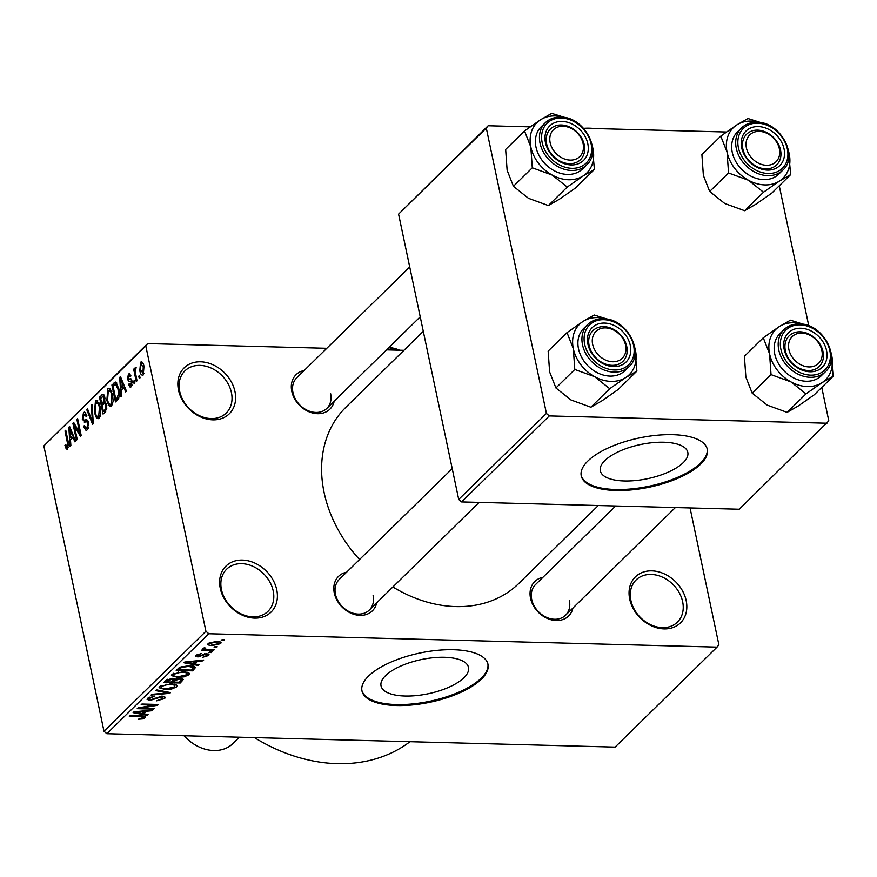 <?xml version="1.0" encoding="UTF-8"?>
<svg xmlns="http://www.w3.org/2000/svg" width="877" height="877" viewBox="0 0 877 877"><rect width="100%" height="100%" fill="white"/><g stroke="black" fill="none" stroke-linecap="round" stroke-linejoin="round"><path stroke-width="1.32" d="M220.27 588.357A32.208 25.301 -134.4 0 1 242.392 560.085A32.208 25.301 -134.4 0 1 276.748 589.837A32.208 25.301 -134.4 0 1 254.626 618.11A32.208 25.301 -134.4 0 1 220.27 588.357M273.207 590.945A29.522 23.197 45.6 0 0 253.387 566.542A29.522 23.197 45.6 0 0 226.661 569.184A29.522 23.197 45.6 0 0 221.442 589.574A29.522 23.197 45.6 0 0 241.263 613.988A29.522 23.197 45.6 0 0 268 611.335A29.522 23.197 45.6 0 0 273.207 590.945M629.708 599.134A32.208 25.301 -134.4 0 1 651.83 570.861A32.208 25.301 -134.4 0 1 686.187 600.624A32.208 25.301 -134.4 0 1 664.064 628.897A32.208 25.301 -134.4 0 1 629.708 599.134M682.646 601.721A29.522 23.197 45.6 0 0 662.826 577.318A29.522 23.197 45.6 0 0 636.099 579.96A29.522 23.197 45.6 0 0 630.881 600.361A29.522 23.197 45.6 0 0 650.701 624.764A29.522 23.197 45.6 0 0 677.428 622.122A29.522 23.197 45.6 0 0 682.646 601.721M178.491 390.079A32.208 25.301 -134.4 0 1 200.614 361.806A32.208 25.301 -134.4 0 1 234.97 391.57A32.208 25.301 -134.4 0 1 212.848 419.842A32.208 25.301 -134.4 0 1 178.491 390.079M231.429 392.666A29.522 23.197 45.6 0 0 211.609 368.263A29.522 23.197 45.6 0 0 184.872 370.916A29.522 23.197 45.6 0 0 179.664 391.306A29.522 23.197 45.6 0 0 199.474 415.709A29.522 23.197 45.6 0 0 226.211 413.067A29.522 23.197 45.6 0 0 231.429 392.666M463.977 677.691A44.705 17.441 168.1 0 0 468.526 667.441A44.705 17.441 168.1 0 0 433.172 657.739A44.705 17.441 168.1 0 0 385.573 675.63A44.705 17.441 168.1 0 0 381.035 685.88A44.705 17.441 168.1 0 0 416.389 695.582A44.705 17.441 168.1 0 0 463.977 677.691M481.451 679.116A64.405 25.115 168.1 0 0 488.007 664.349A64.405 25.115 168.1 0 0 437.064 650.372A64.405 25.115 168.1 0 0 368.504 676.145A64.405 25.115 168.1 0 0 361.96 690.912A64.405 25.115 168.1 0 0 412.892 704.889A64.405 25.115 168.1 0 0 481.451 679.116M361.872 690.418A64.405 25.115 168.1 0 0 413.297 703.858A64.405 25.115 168.1 0 0 481.254 678.151A64.405 25.115 168.1 0 0 487.886 663.867M572.944 608.002A24.15 18.976 -134.4 0 1 551.863 619.951A24.15 18.976 -134.4 0 1 530.53 598.213A24.15 18.976 -134.4 0 1 542.885 577.351M615.654 505.985L535.496 584.597A21.465 16.871 45.6 0 0 531.703 599.429A21.465 16.871 45.6 0 0 546.119 617.178A21.465 16.871 45.6 0 0 565.555 615.259A21.465 16.871 45.6 0 0 569.348 600.427M376.704 602.839A24.15 18.976 -134.4 0 1 355.613 614.788A24.15 18.976 -134.4 0 1 334.29 593.038A24.15 18.976 -134.4 0 1 346.634 572.188M452.225 468.636L339.246 579.434A21.465 16.871 45.6 0 0 335.452 594.266A21.465 16.871 45.6 0 0 349.868 612.014A21.465 16.871 45.6 0 0 369.305 610.085A21.465 16.871 45.6 0 0 373.098 595.253M334.203 401.184A24.15 18.976 -134.4 0 1 313.111 413.122A24.15 18.976 -134.4 0 1 291.789 391.383A24.15 18.976 -134.4 0 1 304.144 370.522M409.723 266.981L296.755 377.768A21.465 16.871 45.6 0 0 292.962 392.6A21.465 16.871 45.6 0 0 307.367 410.348A21.465 16.871 45.6 0 0 326.814 408.43A21.465 16.871 45.6 0 0 330.607 393.598M409.998 741.69A161.017 126.507 -134.4 0 1 254.418 737.59M598.267 505.536L518.767 583.49A123.449 96.985 -134.4 0 1 392.874 586.976M359.548 559.526A123.449 96.985 -134.4 0 1 324.095 492.501A123.449 96.985 -134.4 0 1 345.911 407.213L423.284 331.331M683.271 462.639A44.705 17.441 168.1 0 0 687.809 452.389A44.705 17.441 168.1 0 0 652.455 442.688A44.705 17.441 168.1 0 0 604.856 460.578A44.705 17.441 168.1 0 0 600.317 470.828A44.705 17.441 168.1 0 0 635.672 480.53A44.705 17.441 168.1 0 0 683.271 462.639M700.745 464.065A64.405 25.115 168.1 0 0 707.29 449.298A64.405 25.115 168.1 0 0 656.358 435.321A64.405 25.115 168.1 0 0 587.798 461.094A64.405 25.115 168.1 0 0 581.243 475.86A64.405 25.115 168.1 0 0 632.185 489.837A64.405 25.115 168.1 0 0 700.745 464.065M581.155 475.378A64.405 25.115 168.1 0 0 632.591 488.807A64.405 25.115 168.1 0 0 700.537 463.1A64.405 25.115 168.1 0 0 707.18 448.816M214.887 646.7L217.244 646.766L216.487 647.511L214.131 647.445L214.887 646.7M208.013 649.561L214.218 649.725L213.473 650.46L201.491 650.153L204.155 649.462L202.927 648.52L204.286 647.84L205.788 648.092L205.021 648.618L205.711 649.364L208.013 649.561M204.878 647.939L205.711 649.364M209.713 651.775L212.07 651.841L211.313 652.576L208.956 652.521L209.713 651.775M206.862 655.437L206.018 654.395L204.736 654.549L197.796 656.994L196.075 655.24L201.25 653.617L197.818 655.262L198.301 656.248L206.468 653.65L209.011 654.549L208.518 655.536L202.828 657.235L206.862 655.437L206.928 653.672M195.604 656.182L196.075 655.24M197.61 654.275L198.301 656.248M194.694 663.922L198.958 664.7L198.169 665.468L183.995 662.782L184.784 662.014L203.661 660.085L202.872 660.852L197.303 661.368L194.694 663.922L194.354 662.321M188.895 674.775L184.148 676.836L177.757 677.417L171.443 675.575L172.002 674.325L183.37 671.705L188.544 672.593L189.465 673.536L188.895 674.775L188.423 672.538M176.507 686.932L171.76 688.982L165.369 689.563L159.044 687.721L159.614 686.483L170.982 683.852L176.145 684.74L177.077 685.682L176.507 686.932L176.036 684.685M144.76 716.356L145.056 717.77L142.71 718.899L138.292 719.239L143.17 717.682L142.732 716.86L129.325 716.399L130.081 715.654L141.263 715.95C144.453 715.851 145.714 716.454 145.056 717.77L145.461 716.937M143.17 717.682L142.556 716.005M208.781 633.742L106.841 733.709L103.979 731.232L205.92 631.265L208.781 633.742L717.046 647.116L718.888 644.77L690.056 507.947M106.841 733.709L615.106 747.094L717.046 647.116M143.828 713.801L148.092 714.569L147.303 715.347L133.129 712.661L133.918 711.883L152.806 709.964L152.017 710.732L146.437 711.247L143.828 713.801L143.488 712.201M141.23 708.024L154.418 708.375L153.661 709.109L137.196 708.682L137.996 707.892L154.385 705.119L141.175 704.768L141.931 704.034L158.408 704.461L157.597 705.261L141.23 708.024L141.098 707.366M162.815 698.421L161.521 696.842L150 700.449L147.062 699.375L147.632 698.224L154.823 696.119L149.583 698.245L150.811 699.703L162.245 696.097L165.315 697.259L164.679 698.53L156.61 700.833L162.815 698.421L162.99 696.152M149.342 697.105L149.145 699.09L148.794 697.379M156.413 689.837L170.511 692.589L169.776 693.312L151.063 695.077L151.842 694.31L168.176 692.951L155.624 690.616L156.413 689.837M180.081 678.338L183.37 679.401L180.278 683.008L163.813 682.58L166.148 680.278L172.363 678.359L175.005 679.247L180.081 678.338M189.41 665.676L195.626 667.276L192.677 670.861L176.2 670.423L179.807 667.189L189.41 665.676M216.411 641.427C219.984 641.372 221.399 642.117 220.631 643.652L212.333 645.549C208.825 645.593 207.454 644.847 208.222 643.323L216.411 641.427M221.07 642.731L220.631 643.652L220.28 641.975M207.794 644.255L208.222 643.323M222.002 639.728L224.348 639.793L223.602 640.528L221.245 640.473L222.002 639.728M205.92 631.265L145.79 345.933L43.85 445.911L147.632 343.587L326.803 348.301M386.527 349.868L403.913 350.329M140.035 377.844L139.279 378.579L138.763 376.167L139.52 375.422L140.035 377.844M134.861 382.92L134.104 383.655L133.589 381.243L134.345 380.497L134.861 382.92M121.75 395.768L120.96 396.547L119.689 377.373L120.478 376.595L126.452 391.164L125.663 391.931L123.942 387.513L121.333 390.079L121.75 395.768M108.792 405.536L106.83 400.46L107.871 388.697L109.011 388.16L112.607 394.551L113.133 401.359L111.522 406.073L110.349 406.621L108.792 405.536L111.905 405.623M96.404 417.693L94.431 412.618L95.472 400.855L96.613 400.318L100.208 406.698L100.745 413.516L99.123 418.219L97.961 418.767L96.404 417.693L99.518 417.77M85.31 422.023L82.328 419.338L83.501 412.596L84.652 412.026L86.834 415.424L86.132 416.378L83.94 414.547L83.096 418.658L83.699 420.149L86.615 419.71L88.61 422.615L87.294 429.829L86.045 430.443L83.589 426.562L84.302 425.597L86.056 428.206L86.944 427.779L87.864 423.383L86.702 421.716L84.302 422.21M86.494 414.196L83.94 414.547M83.699 420.149L87.59 420.171M70.884 445.648L70.094 446.426L68.823 427.252L69.612 426.474L75.586 441.043L74.797 441.811L73.087 437.393L70.478 439.958L70.884 445.648M103.979 731.232L43.85 445.911M66.246 449.024L64.931 445.384L65.643 444.431L67.299 447.051L67.836 444.979L65.019 430.98L65.775 430.245L68.198 441.734L67.682 449.068L66.246 449.024M68.559 447.27L66.915 447.226L68.592 447.084M77.209 439.454L76.452 440.188L72.89 423.262L73.69 422.473L79.73 432.931L76.869 419.359L77.625 418.614L81.199 435.54L80.388 436.34L74.348 425.904L77.209 439.454M93.302 423.668L92.567 424.391L86.757 409.658L87.547 408.89L92.469 422.1L91.318 405.196L92.107 404.418L93.302 423.668M105.404 411.795L103.069 414.087L99.507 397.16L102.993 394.233L104.812 397.084L104.747 401.436L106.654 404.582L105.404 411.795M115.698 382.098L118.724 388.412C119.93 393.039 119.59 396.821 117.671 399.769L115.457 401.94L111.894 385.014L115.512 382.065M130.191 374.15L128.426 374.106L130.914 375.915L130.202 376.869L128.82 375.838L128.163 378.294L128.623 379.083L130.772 378.754L132.131 381.057L131.144 386.823L130.224 387.283L128.47 384.674L129.171 383.72L130.826 385.014L131.44 382.109L131.013 381.188L128.952 381.418L127.461 379.292L128.426 374.106L129.357 373.646M132.021 385.354L130.256 385.31L132.109 385.047M132.153 381.21L130.125 381.232M130.826 375.619L128.82 375.838M128.623 379.083L131.254 378.974M137.009 380.804L136.253 381.539L133.666 369.228L134.422 368.493L134.828 370.456L135.266 367.397L136.132 367.353L135.277 371.771L137.009 380.804M136.132 367.419L135.266 367.397L136.132 367.353M143.258 374.95C141.559 375.652 140.419 374.216 139.816 370.631L140.572 362.201C142.238 361.477 143.379 362.87 143.981 366.389L143.258 374.95L142.392 375.356M142.315 362.245L140.572 362.201L141.427 361.795M546.426 413.429L549.298 415.917L461.576 501.929L458.715 499.452L546.426 413.429L486.307 128.108L398.586 214.131L488.149 125.762L530.201 126.869M583.556 128.272L726.441 132.032M461.576 501.929L739.245 509.241L828.798 420.872L821.76 387.448M808.78 325.849L779.258 185.781M549.298 415.917L826.956 423.229M458.715 499.452L398.586 214.131M488.149 125.762L486.307 128.108M147.632 343.587L145.79 345.933M65.896 445.417L64.931 445.384M68.68 445.001L67.836 444.979M65.939 431.002L65.019 430.98M69.952 427.285L68.823 427.252M74.106 437.426L73.087 437.393M69.974 432.109L70.313 437.733L72.407 435.672L69.645 428.568L69.974 432.109M72.681 437.787L70.313 437.733M70.489 428.59L69.645 428.568M73.405 435.694L72.407 435.672M74.161 423.306L72.89 423.262M80.651 432.953L79.73 432.931M77.79 419.381L76.869 419.359M75.696 425.937L74.348 425.904M84.598 426.584L83.589 426.562M88.467 427.823L86.944 427.779M88.752 423.405L87.864 423.383M83.282 419.359L82.328 419.338M85.716 412.65L83.501 412.596M87.843 409.691L86.757 409.658M93.203 422.122L92.469 422.1M92.151 405.218L91.318 405.196M95.363 412.639L94.431 412.618M97.829 400.91L95.472 400.855M95.9 402.828L95.198 411.905C95.823 415.479 96.996 416.926 98.706 416.246L99.452 407.388L98.323 403.88L95.9 402.828L98.882 402.499M99.463 403.913L98.323 403.88M100.351 407.41L99.452 407.388M100.23 416.29L97.862 416.641L100.088 416.707M101.875 397.226L99.507 397.16M103.968 394.924L101.842 394.869M100.669 398.399L101.743 403.464L103.914 401.129L104.122 398.103L103.091 396.371L100.669 398.399M104.188 403.53L101.743 403.464M104.988 398.125L104.122 398.103M104.823 401.162L103.914 401.129M102.16 405.437L103.409 411.368L105.744 408.825L105.909 405.327L104.681 403.343L102.16 405.437M105.744 411.434L103.409 411.368M106.797 405.349L105.909 405.327M106.851 408.857L105.744 408.825M106.632 409.844L105.01 409.8M107.75 400.482L106.83 400.46M110.217 388.763L107.871 388.697M108.288 390.671L107.586 399.748C108.222 403.332 109.384 404.779 111.094 404.1L111.839 395.242L110.71 391.723L108.288 390.671L111.28 390.342M111.85 391.756L110.71 391.723M112.749 395.264L111.839 395.242M112.629 404.133L110.25 404.494L112.475 404.549M114.262 385.08L111.894 385.014M113.067 386.253L115.797 399.221L117.156 397.895L118.538 393.565L117.967 389.136L115.545 384.225L113.067 386.253M118.11 399.276L115.797 399.221M117.485 384.279L115.545 384.225M118.877 389.158L117.967 389.136M119.382 393.587L118.538 393.565M118.855 397.939L117.156 397.895M120.807 377.406L119.689 377.373M124.972 387.546L123.942 387.513M120.84 382.24L121.169 387.853L123.273 385.792L120.511 378.689L120.84 382.24M123.547 387.908L121.169 387.853M121.344 378.711L120.511 378.689M124.26 385.814L123.273 385.792M129.544 384.707L128.47 384.674M132.295 382.131L131.44 382.109M131.572 379.39L127.461 379.292M131.407 379.149L128.93 379.083M134.51 381.265L133.589 381.243M134.576 369.261L133.666 369.228M139.684 376.189L138.763 376.167M140.737 370.653L139.816 370.631M140.923 363.977L140.561 369.886L142.907 373.163L143.258 367.244L140.923 363.977L143.236 363.78M144.157 367.266L143.258 367.244M144.179 373.207L142.381 373.416L144.102 373.459M142.534 718.077L142.71 718.899M147.106 714.393L147.303 715.347M151.864 710.052L152.017 710.732M146.306 710.622L146.437 711.247M138.073 712.694L142.162 713.505L144.256 711.444L135.299 712.267L138.073 712.694M144.135 710.841L144.256 711.444M153.508 708.353L153.661 709.109M154.22 704.352L154.385 705.119M157.421 704.439L157.597 705.261M164.218 696.382L164.679 698.53M161.368 696.108L161.521 696.842M149.824 699.583L150 700.449M154.133 696.13L154.286 696.864M169.579 692.413L169.776 693.312M167.989 692.096L168.176 692.951M171.607 688.281L171.76 688.982M165.205 688.785L165.369 689.563M161.302 685.386L161.105 687.469L160.732 685.671M165.994 684.126L166.137 684.805L161.543 686.527C160.809 688.127 162.344 688.894 166.148 688.829L174.578 686.888L174.622 684.224M170.017 683.841L170.182 684.597L166.137 684.805M174.578 686.888C175.301 685.31 173.832 684.553 170.182 684.597M179.938 681.407L180.278 683.008M166.148 680.289L166.487 681.889L171.41 682.021L173.46 679.85L173.218 678.414M171.728 678.359L171.881 679.105L166.487 681.889M173.46 679.85L171.881 679.105M172.988 680.464L173.328 682.076L179.105 682.218L181.287 679.883L181.002 678.392L181.221 679.565M174.424 678.721L174.819 680.607L173.328 682.076M179.182 678.338L179.336 679.083L174.819 680.607M181.287 679.883L179.336 679.083M184.006 676.123L184.148 676.836M177.593 676.638L177.757 677.417M173.69 673.24L173.503 675.323L173.12 673.525M178.382 671.968L178.524 672.659L173.931 674.369C173.207 675.981 174.742 676.748 178.535 676.671L186.965 674.731L187.02 672.078M182.416 671.683L182.569 672.44L178.524 672.659M186.965 674.731C187.689 673.163 186.22 672.396 182.569 672.44M194.387 666.345L194.88 668.691M192.337 669.25L192.677 670.861M178.875 669.743L191.504 670.072L193.543 667.55L188.632 666.41L181.616 667.386L178.875 669.743L178.546 668.131M179.938 667.123L180.213 668.427M181.44 666.52L181.616 667.386M188.478 665.665L188.632 666.41M192.151 665.862L192.359 666.816M197.961 664.514L198.169 665.468M202.73 660.173L202.872 660.852M197.172 660.743L197.303 661.368M188.928 662.815L193.017 663.626L195.122 661.565L186.154 662.387L188.928 662.815M194.99 660.962L195.122 661.565M208.167 653.88L208.518 655.536M205.865 653.639L206.018 654.395M204.571 653.76L204.736 654.549M197.599 656.095L197.796 656.994M200.559 653.65L200.712 654.363M211.149 651.819L211.313 652.576M213.308 649.704L213.473 650.46M203.848 647.993L204.155 649.462M216.323 646.744L216.487 647.511M212.168 644.77L212.333 645.549M209.713 642.413L209.691 643.915L209.406 642.545M215.61 641.416L215.775 642.172L209.921 643.389L213.078 644.814L218.943 643.586L218.855 641.613M218.943 643.586L215.775 642.172M223.438 639.771L223.602 640.528M634.795 347.709A35.42 27.823 -134.4 0 1 635.441 350.307A35.42 27.823 45.6 0 1 625.739 377.538A35.42 27.823 -134.4 0 1 611.105 381.396A35.42 27.823 -134.4 0 1 594.683 376.715L609.723 388.708L625.739 377.538L636.899 371.103L634.74 347.391M613.714 366.597A24.15 18.976 -134.4 0 1 587.952 344.277A24.15 18.976 -134.4 0 1 604.538 323.076A24.15 18.976 -134.4 0 1 630.3 345.395A24.15 18.976 -134.4 0 1 613.714 366.597M603.858 326.661A21.465 16.871 45.6 0 0 592.907 330.673A21.465 16.871 45.6 0 0 591.558 352.006A21.465 16.871 45.6 0 0 612.014 365.347A21.465 16.871 45.6 0 0 622.966 361.324A21.465 16.871 45.6 0 0 624.314 340.002A21.465 16.871 45.6 0 0 603.858 326.661M609.986 376.09A29.522 23.197 45.6 0 0 625.049 370.565L629.083 366.608A29.522 23.197 -134.4 0 1 614.021 372.133A29.522 23.197 -134.4 0 1 585.891 353.793A29.522 23.197 -134.4 0 1 587.743 324.457L583.709 328.415A29.522 23.197 45.6 0 0 581.868 357.739A29.522 23.197 45.6 0 0 609.986 376.09M636.899 371.103L618.033 389.607L602.028 400.778L590.857 407.213L609.723 388.708M590.857 407.213L570.971 399.967L555.919 387.974L574.786 369.469L594.683 376.715A35.42 27.823 -134.4 0 1 573.328 348.673L574.786 369.469M555.919 387.974L549.616 371.914L548.158 351.118L567.024 332.624L573.328 348.673A35.42 27.823 -134.4 0 1 583.03 321.442L567.024 332.624M608.046 319.36L594.2 315.007L583.03 321.442A35.42 27.823 -134.4 0 1 606.752 319.118M592.282 340.177A18.79 14.756 45.6 0 0 608.452 361.116A18.79 14.756 45.6 0 0 625.97 349.495A18.79 14.756 45.6 0 0 609.8 328.557A18.79 14.756 45.6 0 0 592.282 340.177M627.187 351.326A21.465 16.871 -134.4 0 1 622.966 361.324A21.465 16.871 -134.4 0 1 601.194 362.004A21.465 16.871 -134.4 0 1 588.697 340.682A21.465 16.871 -134.4 0 1 592.907 330.673A21.465 16.871 -134.4 0 1 614.678 329.993A21.465 16.871 -134.4 0 1 627.187 351.326M790.32 353.826A18.79 14.756 45.6 0 0 812.946 366.498A18.79 14.756 45.6 0 0 820.423 346.185A18.79 14.756 45.6 0 0 797.796 333.512A18.79 14.756 45.6 0 0 790.32 353.826M821.387 346.799A21.465 16.871 -134.4 0 1 819.217 366.498A21.465 16.871 -134.4 0 1 786.987 355.536A21.465 16.871 -134.4 0 1 789.157 335.836A21.465 16.871 -134.4 0 1 821.387 346.799M581.681 139.355A18.79 14.756 45.6 0 0 559.055 126.683A18.79 14.756 45.6 0 0 551.578 146.996A18.79 14.756 45.6 0 0 574.205 159.669A18.79 14.756 45.6 0 0 581.681 139.355M548.235 148.706A21.465 16.871 -134.4 0 1 550.416 129.018A21.465 16.871 -134.4 0 1 582.646 139.98A21.465 16.871 -134.4 0 1 580.475 159.669A21.465 16.871 -134.4 0 1 548.235 148.706M779.719 153.004A18.79 14.756 45.6 0 0 763.549 132.065A18.79 14.756 45.6 0 0 746.031 143.685A18.79 14.756 45.6 0 0 762.201 164.624A18.79 14.756 45.6 0 0 779.719 153.004M742.446 144.179A21.465 16.871 -134.4 0 1 746.656 134.181A21.465 16.871 -134.4 0 1 768.438 133.501A21.465 16.871 -134.4 0 1 780.936 154.834A21.465 16.871 -134.4 0 1 776.726 164.832A21.465 16.871 -134.4 0 1 754.944 165.512A21.465 16.871 -134.4 0 1 742.446 144.179M184.071 735.737A37.568 29.522 45.6 0 0 232.953 743.499L239.388 737.195M833.15 376.277L814.284 394.771L798.278 405.952L787.107 412.376L767.222 405.13L752.17 393.137L771.036 374.632L790.922 381.879L805.974 393.883L821.979 382.701L833.15 376.277L830.99 352.554M804.286 324.534L790.44 320.182L779.28 326.606A35.42 27.823 -134.4 0 1 793.904 322.747A35.42 27.823 -134.4 0 1 803.003 324.293M800.789 328.239A24.15 18.976 -134.4 0 1 826.551 350.559A24.15 18.976 -134.4 0 1 809.953 371.771A24.15 18.976 -134.4 0 1 784.191 349.452A24.15 18.976 -134.4 0 1 800.789 328.239M808.265 370.511A21.465 16.871 45.6 0 0 819.217 366.498A21.465 16.871 45.6 0 0 820.565 345.165A21.465 16.871 45.6 0 0 800.109 331.824A21.465 16.871 45.6 0 0 789.157 335.836A21.465 16.871 45.6 0 0 787.809 357.169A21.465 16.871 45.6 0 0 808.265 370.511M783.994 329.631L779.96 333.578A29.522 23.197 45.6 0 0 778.107 362.914A29.522 23.197 45.6 0 0 806.237 381.254A29.522 23.197 45.6 0 0 821.3 375.729L825.334 371.782A29.522 23.197 -134.4 0 1 810.271 377.296A29.522 23.197 -134.4 0 1 782.141 358.956A29.522 23.197 -134.4 0 1 783.994 329.631C788.072 325.74 793.203 323.843 799.407 323.942C822.615 323.251 841.58 357.827 825.334 371.782M752.17 393.137L745.867 377.088L744.409 356.292L763.275 337.788L769.578 353.837L771.036 374.632M831.034 352.872A35.42 27.823 -134.4 0 1 831.692 355.47A35.42 27.823 -134.4 0 1 821.979 382.701A35.42 27.823 -134.4 0 1 790.922 381.879A35.42 27.823 -134.4 0 1 769.578 353.837A35.42 27.823 45.6 0 1 779.28 326.606L763.275 337.788M787.107 412.376L805.974 393.883M592.293 146.042A35.42 27.823 -134.4 0 1 592.94 148.651A35.42 27.823 45.6 0 1 583.238 175.871A35.42 27.823 -134.4 0 1 568.614 179.741A35.42 27.823 -134.4 0 1 552.181 175.06L567.233 187.053L583.238 175.871L594.409 169.447L592.249 145.725M571.212 164.942A24.15 18.976 -134.4 0 1 545.45 142.622A24.15 18.976 -134.4 0 1 562.047 121.421A24.15 18.976 -134.4 0 1 587.809 143.74A24.15 18.976 -134.4 0 1 571.212 164.942M561.368 124.994A21.465 16.871 45.6 0 0 550.416 129.018A21.465 16.871 45.6 0 0 549.068 150.34A21.465 16.871 45.6 0 0 569.524 163.681A21.465 16.871 45.6 0 0 580.475 159.669A21.465 16.871 45.6 0 0 581.824 138.336A21.465 16.871 45.6 0 0 561.368 124.994M567.496 174.424A29.522 23.197 45.6 0 0 582.558 168.91L586.581 164.953A29.522 23.197 -134.4 0 1 571.519 170.478A29.522 23.197 -134.4 0 1 543.4 152.127A29.522 23.197 -134.4 0 1 545.253 122.802L541.219 126.748A29.522 23.197 45.6 0 0 539.366 156.084A29.522 23.197 45.6 0 0 567.496 174.424M594.409 169.447L575.542 187.952L559.537 199.123L548.366 205.558L567.233 187.053M548.366 205.558L528.48 198.312L513.429 186.308L532.295 167.814L552.181 175.06A35.42 27.823 -134.4 0 1 530.826 147.007L532.295 167.814M513.429 186.308L507.125 170.259L505.656 149.463L524.523 130.958L530.826 147.007A35.42 27.823 -134.4 0 1 540.539 119.787L524.523 130.958M565.544 117.704L551.699 113.352L540.539 119.787A35.42 27.823 -134.4 0 1 564.262 117.463M790.648 174.611L771.793 193.115L755.777 204.286L744.617 210.721L724.72 203.475L709.679 191.482L728.546 172.977L748.432 180.224L763.483 192.216L779.489 181.046L790.648 174.611L788.489 150.899M761.795 122.868L747.949 118.516L736.779 124.951A35.42 27.823 -134.4 0 1 751.414 121.081A35.42 27.823 -134.4 0 1 760.512 122.627M758.287 126.584A24.15 18.976 -134.4 0 1 784.049 148.904A24.15 18.976 -134.4 0 1 767.463 170.105A24.15 18.976 -134.4 0 1 741.701 147.785A24.15 18.976 -134.4 0 1 758.287 126.584M765.764 168.855A21.465 16.871 45.6 0 0 776.726 164.832A21.465 16.871 45.6 0 0 778.063 143.51A21.465 16.871 45.6 0 0 757.618 130.169A21.465 16.871 45.6 0 0 746.656 134.181A21.465 16.871 45.6 0 0 745.318 155.514A21.465 16.871 45.6 0 0 765.764 168.855M741.493 127.965L737.469 131.923A29.522 23.197 45.6 0 0 735.617 161.247A29.522 23.197 45.6 0 0 763.735 179.599A29.522 23.197 45.6 0 0 778.798 174.074L782.832 170.116A29.522 23.197 -134.4 0 1 767.77 175.641A29.522 23.197 -134.4 0 1 739.651 157.301A29.522 23.197 -134.4 0 1 741.493 127.965C745.571 124.074 750.712 122.188 756.906 122.287C780.124 121.596 799.079 156.172 782.832 170.116M709.679 191.482L703.376 175.422L701.907 154.626L720.773 136.121L727.077 152.181L728.546 172.977M788.544 151.217A35.42 27.823 -134.4 0 1 789.19 153.815A35.42 27.823 -134.4 0 1 779.489 181.046A35.42 27.823 -134.4 0 1 748.432 180.224A35.42 27.823 -134.4 0 1 727.077 152.181A35.42 27.823 45.6 0 1 736.779 124.951L720.773 136.121M744.617 210.721L763.483 192.216M389.07 347.369A48.301 18.845 -11.9 0 1 399.616 350.219M388.807 347.632L397.687 350.164M586.209 128.338L592.962 128.513M584.542 128.294A29.522 11.511 -11.9 0 1 589.541 128.206A29.522 11.511 -11.9 0 1 594.08 128.546M68.373 442.633L67.474 442.6M71.739 431.659L70.807 431.637M93.017 419.129L92.238 419.107M105.777 402.137L103.157 402.072M116.794 383.008L114.01 382.942M122.605 381.78L121.662 381.758M140.473 715.928L140.638 716.695M138.983 711.368L139.103 711.938M156.314 697.588L156.534 698.607M165.709 691.657L165.906 692.556M182.164 678.601L182.613 680.716M167.529 679.291L167.803 680.607M189.849 661.488L189.969 662.058M203.102 654.143L203.332 655.262M614.426 369.984A27.911 21.925 45.6 0 0 633.6 345.483A27.911 21.925 45.6 0 0 603.825 319.688A27.911 21.925 45.6 0 0 584.652 344.19A27.911 21.925 45.6 0 0 614.426 369.984M800.076 324.863A27.911 21.925 45.6 0 0 780.903 349.364A27.911 21.925 45.6 0 0 810.677 375.148A27.911 21.925 45.6 0 0 829.839 350.647A27.911 21.925 45.6 0 0 800.076 324.863M571.925 168.329A27.911 21.925 45.6 0 0 591.098 143.828A27.911 21.925 45.6 0 0 561.324 118.033A27.911 21.925 45.6 0 0 542.161 142.534A27.911 21.925 45.6 0 0 571.925 168.329M757.575 123.197A27.911 21.925 45.6 0 0 738.401 147.698A27.911 21.925 45.6 0 0 768.175 173.493A27.911 21.925 45.6 0 0 787.349 148.991A27.911 21.925 45.6 0 0 757.575 123.197M86.056 428.206L88.314 428.261M86.702 421.716L88.391 421.76M84.181 420.324L87.788 420.423M103.091 396.371L104.648 396.404M104.681 403.343L106.347 403.387M130.761 381.122L132.142 381.166M128.755 379.105L131.418 379.171M143.357 717.265L143.104 716.049M193.543 667.55L193.225 666.038M197.457 655.897L197.161 654.483M204.889 648.936L204.681 647.906M629.083 366.608C645.329 352.664 626.375 318.088 603.157 318.779C596.963 318.68 591.822 320.565 587.743 324.457M369.305 610.085L479.127 502.4M675.378 507.564L565.555 615.259M420.226 316.816L326.814 408.43M586.581 164.953C602.828 150.997 583.874 116.433 560.655 117.123C554.461 117.014 549.32 118.91 545.253 122.802"/></g></svg>

